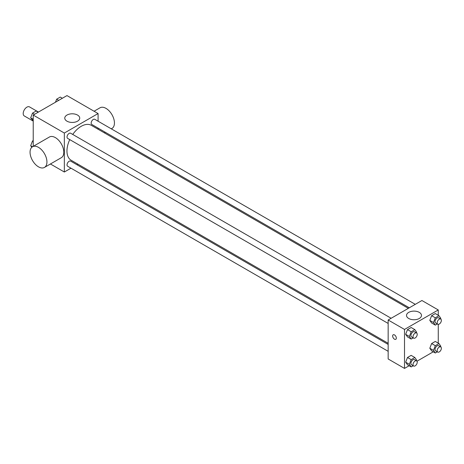 <?xml version="1.0" encoding="UTF-8"?>
<svg xmlns="http://www.w3.org/2000/svg" width="464" height="464" viewBox="0 0 464 464"><rect width="100%" height="100%" fill="white"/><g stroke="black" fill="none" stroke-linecap="round" stroke-linejoin="round"><path stroke-width="0.7" d="M38.442 112.062L29.505 106.9A5.22 3.016 120 0 0 25.479 108.298A5.22 3.016 120 0 0 23.2 113.552A5.22 3.016 120 0 0 24.279 115.942L33.222 121.104M33.222 146.357L33.222 115.072L66.973 95.59L98.09 113.552L98.09 121.214M70.975 168.183L64.339 172.016L50.431 163.983M77.923 164.169L76.943 164.737M69.751 139.612A20.167 11.646 120 0 0 66.955 151.015A20.167 11.646 120 0 0 71.131 160.248L388.159 343.285M408.332 308.351L91.298 125.321A20.167 11.646 120 0 0 72.732 134.444M98.09 128.105L98.09 129.241M64.339 172.016L64.339 133.04L98.09 113.552M415.28 304.343L94.772 119.3A2.981 1.723 120 0 0 92.475 120.101A2.981 1.723 120 0 0 91.17 123.099A2.981 1.723 120 0 0 91.791 124.468L409.312 307.789M388.159 344.421L70.638 161.101A2.981 1.723 120 0 0 68.341 161.901A2.981 1.723 120 0 0 67.036 164.9A2.981 1.723 120 0 0 67.657 166.269L388.159 351.312M388.159 323.443L67.657 138.4A2.981 1.723 -60 0 1 67.657 134.954A2.981 1.723 -60 0 1 70.638 133.232L391.146 318.275M64.339 133.04L33.222 115.072M66.955 121.174A7.482 4.321 180 0 1 64.763 118.117A7.482 4.321 180 0 1 72.251 113.802A7.482 4.321 180 0 1 79.733 118.117A7.482 4.321 180 0 1 75.11 122.113A7.482 4.321 180 0 1 66.955 121.174M31.807 147.291L30.682 145.696L32.526 146.763L49.404 137.019A11.936 6.89 60 0 1 58.603 140.215A11.936 6.89 60 0 1 63.812 152.221A11.936 6.89 60 0 1 61.341 157.685L44.463 167.429A11.936 6.89 60 0 1 32.526 160.538A11.936 6.89 60 0 1 32.526 146.757A11.936 6.89 60 0 1 41.725 149.959A11.936 6.89 60 0 1 46.934 161.965A11.936 6.89 60 0 1 44.463 167.429M111.302 128.841L111.969 128.453A11.936 6.89 -120 0 0 111.969 114.678A11.936 6.89 -120 0 0 100.033 107.787L94.07 111.232M409.138 365.742L404.509 368.41L388.159 358.974L388.159 319.998L421.915 300.51L438.265 309.952L438.265 315.294M433.272 351.805L416.985 361.212M431.624 322.99L429.803 320.392L431.624 315.682L435.278 313.571L431.624 315.682L429.803 320.392L431.624 322.99L435.319 325.119L433.492 322.521L435.319 317.811L438.973 315.706L440.8 318.304L440.556 318.936M407.491 364.791L405.664 362.193L407.491 357.483L411.145 355.372L407.491 357.483L405.664 362.193L407.491 364.791L411.185 366.92L409.358 364.321L411.185 359.612L414.839 357.506L416.666 360.105L416.423 360.737M438.265 324.353L438.265 343.163M404.509 368.41L404.509 329.44L438.265 309.952M431.624 350.859L429.803 348.255L431.624 343.551L435.278 341.44L431.624 343.551L429.803 348.255L431.624 350.859L435.319 352.988L433.492 350.39L435.319 345.68L438.973 343.569L440.8 346.167L440.556 346.805M407.491 336.922L405.664 334.324L407.491 329.614L411.145 327.503L407.491 329.614L405.664 334.324L407.491 336.922L411.185 339.056L409.358 336.458L411.185 331.748L414.839 329.637L416.666 332.236L416.423 332.868M404.509 329.44L388.159 319.998M408.714 318.484A7.482 4.321 180 0 1 406.522 315.433A7.482 4.321 180 0 1 414.004 311.112A7.482 4.321 180 0 1 421.486 315.433A7.482 4.321 180 0 1 416.869 319.423A7.482 4.321 180 0 1 408.714 318.484M396.337 338.117A2.61 1.508 60 0 1 395.798 339.312A2.61 1.508 60 0 1 393.182 337.804A2.61 1.508 60 0 1 393.182 334.788A2.61 1.508 60 0 1 395.195 335.489A2.61 1.508 60 0 1 396.337 338.117M395.798 339.312A2.61 1.508 60 0 1 393.188 337.804A2.61 1.508 60 0 1 393.188 334.788M413.192 337.896L411.185 339.056M416.614 332.978L414.503 331.76A2.981 1.723 120 0 0 412.206 332.56A2.981 1.723 120 0 0 410.901 335.565A2.981 1.723 120 0 0 411.522 336.928L413.633 338.146A2.981 1.723 120 0 0 416.614 336.423A2.981 1.723 120 0 0 416.614 332.978A2.981 1.723 120 0 0 414.317 333.778A2.981 1.723 120 0 0 413.012 336.783A2.981 1.723 120 0 0 413.633 338.146M409.358 336.458L405.664 334.324M411.185 331.748L407.491 329.614M414.839 329.637L411.145 327.503M437.326 323.959L435.319 325.119M440.748 319.046L438.637 317.828A2.981 1.723 120 0 0 436.34 318.629A2.981 1.723 120 0 0 435.035 321.627A2.981 1.723 120 0 0 435.655 322.996L437.767 324.214A2.981 1.723 120 0 0 440.748 322.492A2.981 1.723 120 0 0 440.748 319.046A2.981 1.723 120 0 0 438.451 319.847A2.981 1.723 120 0 0 437.146 322.845A2.981 1.723 120 0 0 437.767 324.214M433.492 322.521L429.803 320.392M435.319 317.811L431.624 315.682M438.973 315.706L435.278 313.571M413.192 365.765L411.185 366.92M416.614 360.847L414.503 359.629A2.981 1.723 120 0 0 412.206 360.429A2.981 1.723 120 0 0 410.901 363.434A2.981 1.723 120 0 0 411.522 364.797L413.633 366.015A2.981 1.723 120 0 0 416.614 364.292A2.981 1.723 120 0 0 416.614 360.847A2.981 1.723 120 0 0 414.317 361.647A2.981 1.723 120 0 0 413.012 364.652A2.981 1.723 120 0 0 413.633 366.015M409.358 364.321L405.664 362.193M411.185 359.612L407.491 357.483M414.839 357.506L411.145 355.372M437.326 351.828L435.319 352.988M440.748 346.915L438.637 345.697A2.981 1.723 120 0 0 436.34 346.498A2.981 1.723 120 0 0 435.035 349.496A2.981 1.723 120 0 0 435.655 350.865L437.767 352.083A2.981 1.723 120 0 0 440.748 350.361A2.981 1.723 120 0 0 440.748 346.915A2.981 1.723 120 0 0 438.451 347.716A2.981 1.723 120 0 0 437.146 350.714A2.981 1.723 120 0 0 437.767 352.083M433.492 350.39L429.803 348.255M435.319 345.68L431.624 343.551M438.973 343.569L435.278 341.44M33.222 120.837L30.682 117.833L32.509 113.123L36.163 111.012L38.21 112.195M33.222 119.294L30.682 117.833M34.556 114.301L32.509 113.123M55.465 102.231L56.643 99.186L60.297 97.08L62.344 98.258M58.69 100.369L56.643 99.186M30.682 145.696L32.509 140.986L33.222 140.58M33.222 141.398L32.509 140.986M104.348 132.855L105.334 132.286"/></g></svg>
